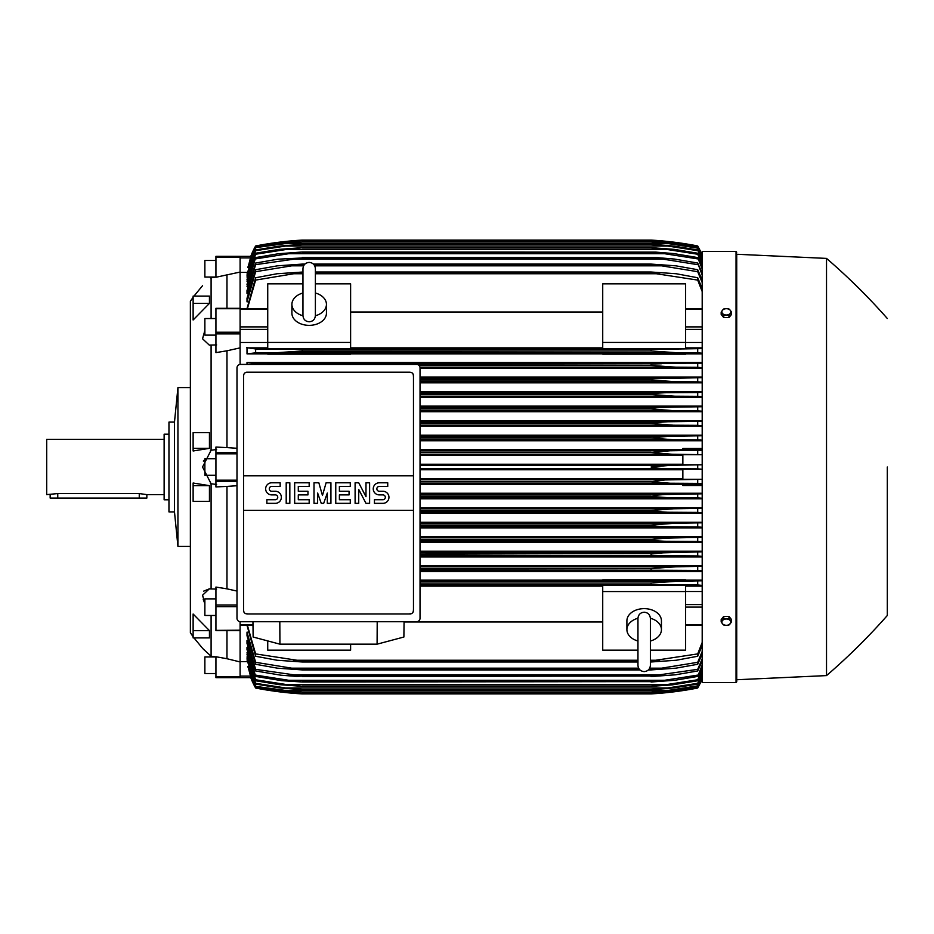 <?xml version="1.0" encoding="UTF-8"?>
<svg xmlns="http://www.w3.org/2000/svg" width="934" height="934" viewBox="0 0 934 934"><rect width="100%" height="100%" fill="white"/><g stroke="black" fill="none" stroke-linecap="round" stroke-linejoin="round"><path stroke-width="1.4" d="M302.955 315.564L302.955 315.587C303.328 319.358 305.395 321.436 309.177 321.798C312.948 321.436 315.015 319.358 315.388 315.587L315.388 268.618C315.015 264.836 312.948 262.769 309.177 262.396C305.395 262.769 303.328 264.836 302.955 268.618L302.955 315.587M302.955 293.007L302.955 293.007A17.267 12.212 180 0 0 291.898 304.356L291.898 313.147A17.267 12.212 180 0 0 309.177 325.359A17.267 12.212 180 0 0 326.445 313.147L326.445 304.356A17.267 12.212 180 0 1 315.388 315.75M302.955 315.75A17.267 12.212 180 0 1 291.898 304.356M315.388 268.618L315.388 293.007A17.267 12.212 180 0 1 326.445 304.356M350.612 342.451L350.612 348.662L267.731 348.662L267.731 342.451L350.612 342.451L350.612 283.843L315.388 283.843M267.731 342.451L267.731 283.843L302.955 283.843M350.612 312.014L602.722 312.014M602.722 347.88L350.612 347.88M685.614 342.451L685.614 348.662L602.722 348.662L602.722 283.843L685.614 283.843L685.614 342.451L602.722 342.451M267.731 342.486L240.096 342.486M240.096 257.352L215.929 257.352L215.929 256.336L240.096 256.336L240.096 308.5M240.096 364.447L240.096 308.313L215.929 308.313L215.929 352.62L226.974 350.799L226.974 447.596L236.991 448.273M240.096 621.705L240.096 630.158L215.929 630.38M215.929 630.567L240.096 630.567L240.096 676.648L215.929 676.648L215.929 677.664L240.096 677.664L240.096 676.648M602.722 580.119L420.031 580.119M702.193 580.119L685.614 580.119M420.031 571.526L702.193 571.526M702.193 565.665L420.031 565.665M420.031 556.968L702.193 556.968M702.193 551.2L420.031 551.2M420.031 542.409L702.193 542.409M702.193 536.723L420.031 536.723M420.031 527.873L702.193 527.873M702.193 522.234L420.031 522.234M420.031 513.338L702.193 513.338M702.193 507.746L420.031 507.746M420.031 498.803L702.193 498.803M702.193 493.245L420.031 493.245M702.193 485.505L682.847 485.505L682.847 484.116L702.193 484.116M420.031 484.291L682.847 484.291M682.847 478.733L420.031 478.733M420.031 469.767L682.847 469.767M248.035 666.643L250.861 677.5M240.096 677.629L250.896 677.629L255.636 688.019A69.069 69.069 0 0 1 250.756 677.629L240.096 677.629M297.526 351.441L651.08 350.962L651.08 349.433L702.193 348.604M255.636 352.83L255.636 349.012L302.266 349.433L302.266 350.962L277.106 352.69L255.636 352.83L247.008 353.881L267.731 353.881M293.801 349.234L659.532 349.234L293.801 349.234M654.36 349.304L302.266 349.433M667.109 352.34L668.686 352.433M420.031 396.203L674.838 396.203L651.08 394.475L420.031 394.475L651.08 394.475L651.08 393.424L664.938 392.747L420.031 392.747M651.862 393.319L420.031 393.424M420.031 381.702L675.375 381.702L651.08 379.975L420.031 379.975L651.08 379.975L651.08 378.737L702.193 377.686M420.031 378.247L663.338 378.247L420.031 378.247M667.88 381.469L670.472 381.586M419.961 367.19L675.842 367.19L651.08 365.463L419.039 365.463L651.08 365.463L651.08 364.073L661.552 363.735L302.266 364.423M702.193 362.474L247.008 362.474L255.636 363.536L291.793 363.735L702.193 363.151M663.654 366.653L666 366.817M667.752 366.922L673.04 367.155M240.096 257.901L250.382 257.901L250.896 256.371L248.035 267.358M250.756 256.371A69.069 69.069 0 0 1 255.636 245.969L250.896 256.371L240.096 256.371L250.907 256.371L255.636 246.331L247.825 267.358M240.096 272.063L215.929 277.258L215.929 257.352M211.096 277.795C199.829 288.092 199.829 288.092 211.096 277.795C199.829 288.092 199.829 288.092 211.096 277.795L211.096 318.541M193.128 448.343L193.128 432.617L209.438 432.617L209.438 448.343L193.128 450.982L193.128 448.343L209.438 448.343M193.128 303.387L193.128 296.101L209.438 296.101L209.438 303.387L193.128 319.988L193.128 303.387L209.438 303.387M190.373 320.222L190.373 613.778L190.373 546.437L177.939 546.437L177.939 387.563L190.373 387.563L190.373 301.227L190.373 632.773L193.128 636.719M203.25 599.558L204.873 603.621L202.55 595.203L209.356 588.84L211.096 588.934L211.096 483.765L202.55 467L211.096 450.235L211.096 345.066L209.356 345.16L202.55 338.797L204.873 330.379M203.554 460.532L203.367 461.127M210.395 450.328L216.618 449.523M215.929 260.481L204.873 260.481L204.873 277.048L215.637 277.048M174.483 422.098L174.483 511.902L168.961 511.902L168.961 422.098L174.483 422.098L177.939 387.563M168.961 434.193L164.127 434.193L164.127 499.807L168.961 499.807M164.127 439.377L46.7 439.377L46.7 494.623L57.756 493.561L139.259 493.561L146.848 494.623L164.127 494.623M50.156 494.623L50.156 498.079L146.848 498.079L146.848 494.623M216.618 484.477L210.395 483.672M216.618 344.926L210.395 345.078M209.356 588.84L203.682 591.14M211.096 656.205L211.072 656.193C199.829 645.908 199.829 645.908 211.096 656.205L211.096 615.459M206.577 652.166L203.005 648.768M202.655 648.418L193.992 637.899M209.438 485.657L209.438 501.383L193.128 501.383L193.128 483.018L209.438 485.657L193.128 485.657M209.438 630.613L209.438 637.899L193.128 637.899L193.128 614.012L209.438 630.613L193.128 630.613M210.395 588.922L216.618 589.074M210.395 656.088L216.618 657.104M216.618 276.896L210.395 277.912M226.974 630.567L226.974 658.727L215.929 656.742L215.929 676.648M215.929 673.519L204.873 673.519L204.873 656.952L215.637 656.952M236.991 485.727L226.974 486.404L226.974 588.852L215.929 587.066L215.929 630.158M215.929 615.459L204.873 615.459L204.873 598.881L215.929 598.881M226.974 486.404L215.929 486.941L215.929 447.059L226.974 447.596M215.929 475.289L204.873 475.289L204.873 458.711L215.929 458.711M215.929 335.119L204.873 335.119L204.873 318.541L215.929 318.541M226.974 275.273L226.974 308.313M240.096 677.664L215.929 677.664M226.974 658.727L240.096 661.937M226.974 588.852L236.991 591.059M240.096 347.868L226.974 350.799M247.825 666.643L255.636 687.424L250.767 677.629M255.636 688.019L282.348 692.176L302.266 693.904A345.358 345.358 0 0 1 255.636 688.031M302.266 693.904L651.08 693.904L670.997 692.176L697.698 688.019A69.069 69.069 0 0 0 702.193 678.668L697.698 688.019A345.358 345.358 0 0 1 651.08 693.904L666.561 692.654M282.348 692.176L285.582 692.176M667.752 692.176L670.997 692.176M295.109 693.413L294.047 693.332M288.594 692.841L286.411 692.619M284.8 692.444L283.644 692.316M283.271 691.697L302.266 693.425L281.426 691.709L255.636 687.669M255.636 687.424L283.352 691.709L295.506 691.709M702.193 678.306L697.698 687.669L671.92 691.709L651.08 693.437L302.266 693.437L651.08 693.425L669.993 691.709L697.698 687.424L702.193 678.002M657.828 691.709L669.993 691.709M240.096 661.599L247.125 661.599M420.031 468.728L670.997 468.728C661.786 468.728 655.154 468.156 651.08 467L670.997 465.272L702.193 464.793L682.847 464.758L682.847 454.718L702.193 454.718M702.193 479.282L682.847 479.282L682.847 469.242L702.193 469.242L697.698 468.868L697.698 465.132M697.698 468.868L670.997 468.728M420.031 465.272L670.997 465.272M420.031 483.228L669.993 483.228L651.08 481.722L420.031 481.722M651.08 481.722L665.16 479.936L702.193 479.305M420.031 481.5L651.08 481.5M702.193 483.719L697.698 483.38L697.698 479.632M697.698 483.38L669.993 483.228M420.031 479.772L671.92 479.772M420.031 497.74L668.896 497.74L651.08 496.456L420.031 496.456M651.08 496.456L655.575 495.218L665.101 494.495L702.193 493.817M420.031 496.012L651.08 496.012M702.193 498.231L697.698 497.892L697.698 494.144M697.698 497.892L668.896 497.74M420.031 494.284L672.76 494.284M420.031 512.241L667.693 512.241L651.08 511.167L420.031 511.167M651.08 511.167L651.08 510.513L673.519 508.785L702.193 508.318M420.031 510.513L651.08 510.513M702.193 512.743L697.698 512.404L697.698 508.656M697.698 512.404L667.693 512.241M420.031 508.785L673.519 508.785M420.031 526.753L666.386 526.753L651.08 525.877L420.031 525.877M651.08 525.877L651.08 525.025L674.22 523.297L702.193 522.818M420.031 525.025L651.08 525.025M702.193 527.266L697.698 526.916L697.698 523.157M697.698 526.916L666.386 526.753M420.031 523.297L674.22 523.297M420.031 541.253L664.938 541.253L651.08 540.576L420.031 540.576M651.08 540.576L651.08 539.525L665.755 538.101L702.193 537.319M420.031 539.525L651.08 539.525M702.193 541.79L697.698 541.428L697.698 537.669M697.861 541.44L664.226 541.253M420.031 537.797L674.838 537.797M420.031 555.753L663.338 555.753L420.031 555.263M651.08 555.263L651.08 554.025L663.047 552.835L702.193 551.819M420.031 554.025L655.003 553.547M702.193 556.314L697.698 555.952L697.698 552.169M697.698 555.952L663.338 555.753M420.031 552.298L675.375 552.298M420.031 570.265L661.552 570.265L420.031 569.927M651.08 569.927L651.08 568.537L675.842 566.81L702.193 566.308M420.031 568.537L651.08 568.537L666 567.183M702.193 570.849L697.698 570.464L697.698 566.669M697.698 570.464L661.552 570.265M420.031 566.81L675.842 566.81M685.614 580.574L685.614 579.827L602.722 579.827L602.722 580.574L685.614 580.574M420.031 584.766L659.532 584.766L420.031 584.567M651.08 584.567L651.08 583.038L676.239 581.31L702.193 580.796M420.031 583.038L651.08 583.038M702.193 585.396L697.698 584.988L697.698 581.17M697.698 584.988L659.532 584.766M420.031 581.31L676.239 581.31L420.031 581.31M350.612 644.168L350.612 650.157L267.731 650.157L267.731 640.911M420.031 586.12L602.722 586.12M602.722 621.986L404.072 621.986M637.957 650.157L602.722 650.157L602.722 585.338L685.614 585.338L685.614 650.157L650.379 650.157M602.722 591.549L685.614 591.549M637.957 640.993L637.957 640.993A17.267 12.212 0 0 1 626.901 629.644L626.901 620.853A17.267 12.212 0 0 1 644.168 608.641A17.267 12.212 0 0 1 661.435 620.853L661.435 629.644A17.267 12.212 0 0 1 650.379 641.028L650.379 640.993M650.379 618.25A17.267 12.212 0 0 1 661.435 629.644M650.379 618.436L650.379 618.413C650.017 614.642 647.939 612.564 644.168 612.202C640.397 612.564 638.319 614.642 637.957 618.413L637.957 665.382C638.319 669.164 640.397 671.231 644.168 671.604C647.939 671.231 650.017 669.164 650.379 665.382L650.379 618.413M626.901 629.644A17.267 12.212 0 0 1 637.957 618.25M377.208 621.717L377.091 644.168L279.931 644.168L279.815 621.717M252.951 621.717L253.137 637.023L279.931 644.168M377.091 644.168L403.885 637.023L404.072 621.717M416.576 621.717L240.447 621.717A3.456 3.456 0 0 1 236.991 618.261L236.991 367.879A3.456 3.456 0 0 1 240.447 364.423L416.576 364.423A3.456 3.456 0 0 1 420.031 367.879L420.031 618.261A3.456 3.456 0 0 1 416.576 621.717M410.014 372.199L247.008 372.199A3.456 3.456 0 0 0 244.568 373.215M245.689 613.685A3.456 3.456 0 0 1 243.552 610.497L243.552 475.803L413.47 475.803L413.47 375.655A3.456 3.456 0 0 0 411.334 372.468M410.014 613.953L247.008 613.953L410.014 613.953A3.456 3.456 0 0 0 413.47 610.497L413.47 510.338L243.552 510.338M413.47 510.338L413.47 475.803L243.552 475.803L243.552 375.655M413.4 609.832C413.47 612.599 412.127 613.953 409.349 613.883M247.673 613.883C244.895 613.953 243.552 612.599 243.622 609.832M382.905 503.344A6.048 6.048 0 0 0 388.953 497.308A6.048 6.048 0 0 0 382.905 491.261L379.274 491.261A2.417 2.417 0 0 1 376.857 488.844A2.417 2.417 0 0 1 379.274 486.427L387.738 486.427L387.738 482.796L379.274 482.796A6.048 6.048 0 0 0 373.238 488.844A6.048 6.048 0 0 0 379.274 494.892L382.905 494.892A2.417 2.417 0 0 1 385.322 497.308A2.417 2.417 0 0 1 382.905 499.725L374.441 499.725L374.441 503.344L382.905 503.344M350.273 499.725L350.273 503.344L335.761 503.344L335.761 482.796L350.273 482.796L350.273 486.427L339.392 486.427L339.392 491.261L349.059 491.261L349.059 494.892L339.392 494.892L339.392 499.725L350.273 499.725M309.177 499.725L309.177 503.344L294.665 503.344L294.665 482.796L309.177 482.796L309.177 486.427L298.296 486.427L298.296 491.261L307.963 491.261L307.963 494.892L298.296 494.892L298.296 499.725L309.177 499.725M275.332 503.344A6.048 6.048 0 0 0 281.368 497.308A6.048 6.048 0 0 0 275.332 491.261L271.701 491.261A2.417 2.417 0 0 1 269.284 488.844A2.417 2.417 0 0 1 271.701 486.427L280.165 486.427L280.165 482.796L271.701 482.796A6.048 6.048 0 0 0 265.653 488.844A6.048 6.048 0 0 0 271.701 494.892L275.332 494.892A2.417 2.417 0 0 1 277.748 497.308A2.417 2.417 0 0 1 275.332 499.725L266.867 499.725L266.867 503.344L275.332 503.344M289.832 482.796L289.832 503.344L286.201 503.344L286.201 482.796L289.832 482.796M317.63 493.07L317.63 503.344L314.011 503.344L314.011 482.796L318.844 482.796L322.463 495.487L326.094 482.796L330.928 482.796L330.928 503.344L327.309 503.344L327.309 493.07L323.678 503.344L321.261 503.344L317.63 493.07M358.726 489.451L358.726 503.344L355.107 503.344L355.107 482.796L358.726 482.796L365.988 496.701L365.988 482.796L369.607 482.796L369.607 503.344L365.988 503.344L358.726 489.451M243.622 376.32C243.552 373.553 244.895 372.199 247.673 372.269M409.349 372.269C412.127 372.199 413.47 373.553 413.4 376.32M247.125 272.401L240.096 272.401M255.636 246.331L281.426 242.291L302.266 240.575L283.259 242.303M295.506 242.291L283.352 242.291L255.636 246.576M657.84 242.291L669.993 242.291L651.08 240.575L302.266 240.575L651.22 240.563L671.92 242.291L697.698 246.331L702.193 255.694M702.193 255.998L697.698 246.331M697.698 246.576L669.993 242.291M255.636 245.969L255.636 245.981A345.358 345.358 0 0 1 302.266 240.096L282.348 241.824L255.636 245.981M282.348 241.824L285.582 241.824M667.752 241.824L658.68 240.622M302.266 240.096L651.08 240.096A345.358 345.358 0 0 1 697.698 245.969L669.059 241.602M661.809 240.89L663.677 241.054M666.561 241.346L668.487 241.544M702.193 255.332A69.069 69.069 0 0 0 697.698 245.969L702.193 255.344M282.617 241.801L283.644 241.684M284.8 241.556L286.411 241.381M288.594 241.159L294.047 240.668M295.109 240.587L299.219 240.295M736.039 682.509L736.039 251.491L702.193 251.491L702.193 682.509L736.039 682.509L736.728 681.808L736.728 467L736.728 681.808M651.909 540.681L657.069 541.066M664.739 538.171L663.7 538.241M736.728 254.258L736.728 467L736.728 254.258L826.52 258.403L826.52 675.597L736.728 679.742M887.3 467L887.3 615.506L887.3 467M731.544 621.869L731.544 619.569L728.952 616.393L723.768 616.393L721.176 619.569L721.176 621.869L722.472 623.749A4.495 3.176 0 0 1 721.877 622.161A4.495 3.176 0 0 1 722.472 620.573A4.495 3.176 0 0 1 726.36 618.985A4.495 3.176 0 0 1 730.248 620.573A4.495 3.176 0 0 1 730.855 622.161A4.495 3.176 0 0 1 730.248 623.749A4.495 3.176 0 0 1 726.36 625.325L728.952 625.044L731.544 621.869L728.952 618.693L723.768 618.693L721.176 621.869M723.768 625.044L726.36 625.325A4.495 3.176 0 0 1 722.472 623.749L723.768 625.044M728.952 616.393L728.952 618.693M723.768 616.393L723.768 618.693M673.998 581.345L668.686 581.567M655.364 582.606L651.173 583.026M247.008 625.383L255.636 656.252L255.636 653.905L302.266 661.062L302.266 661.984L277.106 660.256L255.636 656.252M247.241 659.871L255.636 686.35L284.45 690.308L668.896 690.308L697.698 685.86L702.193 676.344M247.347 656.906L247.008 658.178L255.636 684.073L255.636 683.314L285.641 687.961L302.266 689.561L279.815 687.961L255.636 684.073M247.463 652.749L247.008 654.512L255.636 680.781L255.636 679.754L286.96 684.634L666.386 684.634L697.698 679.754L702.193 669.9M247.008 647.344L247.008 649.62L255.636 676.426L247.58 647.344M247.697 640.537L247.008 640.537L247.008 643.409L255.636 670.962L255.636 669.339L302.266 676.029L296.837 676.426L281.006 675.212L255.636 670.962M247.814 632.178L247.008 632.178L247.008 635.739L255.636 664.284L255.636 662.311L291.793 668.184L638.622 668.184M247.008 632.178L255.636 662.311M291.77 668.184L302.266 669.211L302.266 669.911L277.491 668.184L255.636 664.284M302.266 669.211L639.276 669.211M649.06 669.211L661.552 668.184L697.698 662.311L702.193 651.442M302.266 669.911L639.907 669.911M648.429 669.911L651.08 669.911L651.08 669.211M702.193 653.928L697.698 664.284L675.842 668.184L651.08 669.911M697.698 664.284L697.698 662.311M649.714 668.184L661.552 668.184M247.008 640.537L255.636 669.339M302.266 676.029L651.08 676.029L697.698 669.339L702.193 658.902M302.266 676.543L651.08 676.029M702.193 660.933L697.698 670.962L675.375 674.815L651.08 676.543M697.698 670.962L697.698 669.339M290.007 674.815L663.338 674.815M288.373 680.267L302.266 681.995L281.846 680.688L255.636 676.426M255.472 675.084L289.108 680.349M302.266 681.633L651.08 681.633L664.938 680.267L288.408 680.267M302.266 681.995L651.08 681.633M702.193 666.643L697.698 676.426L674.838 680.267L651.08 681.995M664.226 680.349L697.861 675.084M697.698 676.426L702.193 665.008M247.008 652.749L255.636 679.754M286.936 684.622L302.266 686.362L279.126 684.634L255.636 680.781M302.266 686.128L651.08 686.128L666.386 684.634M302.266 686.362L651.08 686.128M702.193 671.172L697.698 680.781L672.153 684.891L651.08 686.362M697.698 680.781L697.698 679.754M247.008 656.906L255.636 683.314M302.266 689.561L651.08 689.561L667.693 687.961L697.698 683.314L702.193 673.659M302.266 689.689L651.08 689.561M702.193 674.593L697.698 684.073L673.519 687.961L651.08 689.689M697.698 684.073L697.698 683.314M285.641 687.961L667.693 687.961M247.008 659.871L255.636 685.86M284.403 690.308L302.266 691.977L280.585 690.308L255.636 686.35M302.266 691.977L651.08 691.977L668.896 690.308M302.266 692.036L651.08 691.977M702.193 676.963L697.698 686.35L672.76 690.308L651.08 692.036M247.405 625.383L255.636 653.905M302.266 661.062L637.957 661.062M650.379 661.062L697.698 653.905L702.193 642.452M302.266 661.984L637.957 661.984M650.379 661.984L651.08 661.062M293.801 660.256L637.957 660.256L293.801 660.256M650.379 660.256L659.532 660.256L650.379 660.256M702.193 645.476L697.698 656.252L676.239 660.256L651.08 661.984M697.698 656.252L697.698 653.905M685.614 591.514L702.193 591.514M685.614 586.12L702.193 586.12M682.847 464.233L420.031 464.233M702.193 454.695L671.92 454.228L651.08 452.5L669.993 450.772L702.193 450.281M420.031 454.228L671.92 454.228M420.031 455.267L682.847 455.267M420.031 452.5L651.08 452.5M420.031 452.278L651.08 452.278M697.698 454.368L697.698 450.62M420.031 450.772L669.993 450.772M702.193 449.884L682.847 449.884L682.847 448.495L702.193 448.495M682.847 449.709L420.031 449.709M420.031 440.755L702.193 440.755M702.193 435.197L420.031 435.197M420.031 426.254L702.193 426.254M702.193 420.662L420.031 420.662M420.031 411.766L702.193 411.766M702.193 406.127L420.031 406.127M420.031 397.277L702.193 397.277M702.193 391.591L420.031 391.591M420.031 382.8L702.193 382.8M702.193 377.032L420.031 377.032M420.031 368.335L702.193 368.335M247.008 362.474L247.008 364.423M685.614 353.881L702.193 353.881M350.612 353.881L602.722 353.881M267.731 347.88L247.008 347.88L247.008 353.881M255.636 363.536L255.636 364.423M291.77 363.735L302.266 364.073M702.193 367.692L697.698 367.331L697.698 363.536M697.698 367.331L675.842 367.19M291.793 363.735L661.552 363.735M420.031 378.737L651.08 378.737M702.193 382.181L697.698 381.831L697.698 378.048M697.698 381.831L675.375 381.702M664.226 392.747L697.861 392.56M702.193 396.681L697.698 396.331L697.698 392.572L702.193 392.21M697.698 396.331L674.838 396.203M420.031 408.975L651.08 408.975L651.08 408.123L666.386 407.247L702.193 406.734M420.031 408.123L651.08 408.123M420.031 410.703L674.22 410.703L651.08 408.975M702.193 411.182L697.698 410.843L697.698 407.084M697.698 410.843L674.22 410.703M420.031 407.247L666.386 407.247M420.031 423.487L651.08 423.487L651.08 422.833L667.693 421.759L702.193 421.257M420.031 422.833L651.08 422.833M420.031 425.215L673.519 425.215L651.08 423.487M702.193 425.682L697.698 425.344L697.698 421.596M697.698 425.344L673.519 425.215M420.031 421.759L667.693 421.759M420.031 437.988L651.08 437.988L668.896 436.26L702.193 435.769M420.031 437.544L651.08 437.544M420.031 439.716L672.76 439.716L651.08 437.988M702.193 440.183L697.698 439.856L697.698 436.108M697.698 439.856L672.76 439.716M420.031 436.26L668.896 436.26M267.731 354.173L350.612 354.173L350.612 353.426L267.731 353.426L267.731 354.173M602.722 354.173L685.614 354.173L685.614 353.426L602.722 353.426L602.722 354.173M246.518 347.635L256.348 349.059M302.266 350.962L651.08 350.962L676.239 352.69L697.698 352.83L697.698 349.012M277.106 352.69L676.099 352.69L277.106 352.69M702.193 353.204L697.698 352.83M702.193 347.88L685.614 347.88M702.193 342.486L685.614 342.486M702.193 291.548L697.698 280.095L651.08 272.938L315.388 272.938M302.955 272.938L293.801 273.744L302.955 273.744M315.388 273.744L659.532 273.744M293.801 273.744L255.636 280.095L247.405 308.617M247.008 308.617L255.636 277.748L277.106 273.744L302.955 272.016M315.388 272.016L651.08 272.016L676.239 273.744L697.698 277.748L702.193 288.524M302.266 272.016L302.266 272.938M651.08 272.938L651.08 272.016M697.698 280.095L697.698 277.748M255.636 277.748L255.636 280.095M303.62 265.816L291.793 265.816L255.636 271.689L255.636 269.716L247.008 298.261L247.008 301.822L247.814 301.822M255.636 263.038L277.958 259.185L302.266 257.971L255.636 264.661L255.636 263.038L247.008 290.591L247.008 293.463L247.697 293.463M247.008 286.656L255.636 257.574L247.008 284.38L247.58 286.656M702.193 264.1L697.698 254.246L666.386 249.366L286.96 249.366L255.636 254.246L255.636 253.219L247.008 279.488L247.463 281.251M255.636 249.927L279.815 246.039L302.266 244.439L285.617 246.039L255.636 250.686L255.636 249.927L247.008 275.822L247.347 277.094M702.193 257.656L697.698 248.14L668.896 243.692L284.45 243.692L255.636 247.65L247.241 274.129M255.636 248.14L247.008 274.129M255.636 247.65L280.585 243.692L302.266 242.023L284.426 243.692M302.266 241.964L651.558 241.964L672.76 243.692L697.698 247.65L702.193 257.037M668.896 243.692L651.08 242.023L302.266 242.023M255.636 250.686L247.008 277.094M302.266 244.311L651.08 244.311L673.519 246.039L697.698 249.927L702.193 259.407M285.641 246.039L667.693 246.039L651.08 244.439L302.266 244.439M702.193 260.341L697.698 249.927M697.698 250.686L667.693 246.039M255.636 254.246L247.008 281.251M255.636 253.219L279.126 249.366L302.266 247.638L286.925 249.378M302.266 247.638L651.08 247.638L674.22 249.366L697.698 253.219L702.193 262.828M666.386 249.366L651.08 247.872L302.266 247.872M697.698 254.246L697.698 253.219M289.108 253.651L255.472 258.916M255.636 257.574L278.507 253.733L302.266 252.005L288.384 253.733M302.266 252.005L655.715 252.11L673.648 253.569L697.698 257.574L702.193 267.358M288.408 253.733L664.938 253.733L651.08 252.367L302.266 252.367M702.193 268.992L697.698 257.574M697.861 258.916L664.226 253.651M255.636 264.661L247.008 293.463M302.266 257.457L656.544 257.574L674.336 259.045L697.698 263.038L702.193 273.067M290.007 259.185L663.338 259.185L651.08 257.971L302.266 257.971M702.193 275.098L697.698 263.038M697.698 264.661L663.338 259.185M255.636 271.689L247.008 301.822M255.636 269.716L277.491 265.816L302.266 264.089L302.266 264.789L291.77 265.816M302.266 264.089L304.916 264.089M313.427 264.089L651.08 264.089L675.842 265.816L697.698 269.716L702.193 280.072M314.723 265.816L661.552 265.816L651.08 264.789L314.069 264.789M304.274 264.789L302.266 264.789M651.08 264.789L651.08 264.089M702.193 282.558L697.698 271.689L697.698 269.716M697.698 271.689L661.552 265.816M723.768 317.607L723.768 315.307L726.36 315.015A4.495 3.176 180 0 1 722.472 313.427A4.495 3.176 180 0 1 721.877 311.839A4.495 3.176 180 0 1 722.472 310.251L721.176 312.131L721.176 314.431L723.768 317.607L728.952 317.607L731.544 314.431L731.544 312.131L730.248 310.251A4.495 3.176 180 0 1 730.855 311.839A4.495 3.176 180 0 1 730.248 313.427A4.495 3.176 180 0 1 726.36 315.015L728.952 315.307L731.544 312.131M728.952 317.607L728.952 315.307M726.36 308.675A4.495 3.176 180 0 1 730.248 310.251L728.952 308.956L726.36 308.675L723.768 308.956L722.472 310.251A4.495 3.176 180 0 1 726.36 308.675M721.176 312.131L723.768 315.307M240.096 309.224L267.731 309.224M240.096 326.9L267.731 326.9M240.096 329.398L267.731 329.398M240.096 624.776L252.986 624.776M240.096 676.099L250.382 676.099M139.259 498.079L139.259 493.561M57.756 498.079L57.756 493.561M236.991 606.656L215.929 606.656M236.991 604.987L215.929 604.987M236.991 481.5L215.929 481.5M236.991 480.169L215.929 480.169M236.991 453.831L215.929 453.831M236.991 452.5L215.929 452.5M240.096 333.905L215.929 333.905M240.096 332.235L215.929 332.235M240.096 308.722L215.929 308.722M702.193 624.776L685.614 624.776M702.193 607.1L685.614 607.1M702.193 604.602L685.614 604.602M702.193 329.398L685.614 329.398M702.193 326.9L685.614 326.9M702.193 309.224L685.614 309.224M240.096 308.617L267.731 308.617M240.096 625.383L252.997 625.383M190.373 301.227L193.128 297.281M193.992 296.101L202.55 285.687M174.483 511.902L177.939 546.437M736.039 251.491L736.728 252.192M826.52 675.597C848.154 656.964 868.422 636.93 887.3 615.506M887.3 318.494C868.422 297.07 848.154 277.036 826.52 258.403M702.193 625.383L685.614 625.383M702.193 308.617L685.614 308.617"/></g></svg>
